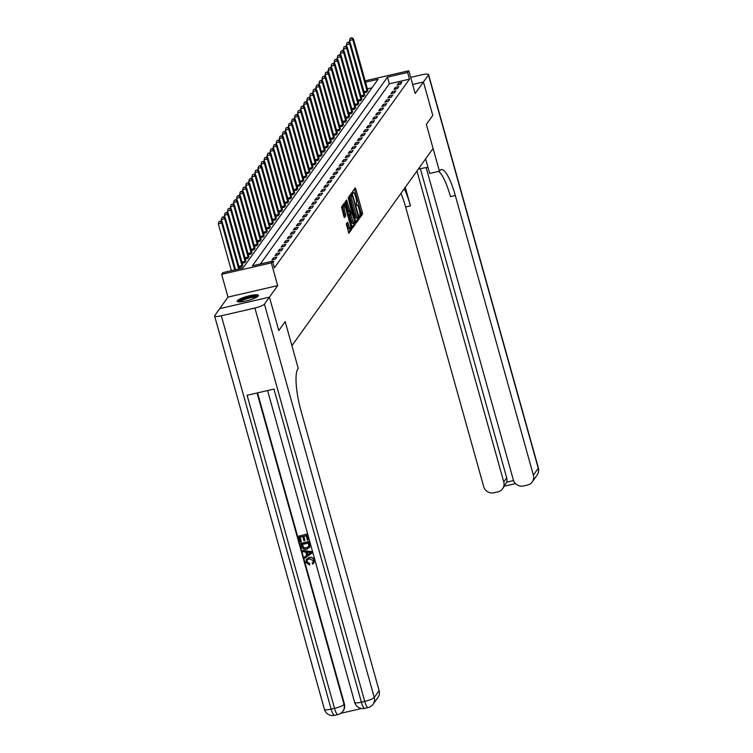 <?xml version="1.0" encoding="UTF-8"?>
<svg xmlns="http://www.w3.org/2000/svg" width="753" height="753" viewBox="0 0 753 753"><rect width="100%" height="100%" fill="white"/><g stroke="black" fill="none" stroke-linecap="round" stroke-linejoin="round"><path stroke-width="1.13" d="M359.539 217.052L359.962 217.739L362.504 214.181L362.381 212.534L355.783 188.899L355.228 187.874L352.63 191.469L353.101 193.342L353.468 192.853A4.443 1.007 77 0 1 353.646 192.721A4.443 1.007 77 0 1 355.407 195.978L355.962 197.954A4.443 1.007 77 0 1 356.367 203.225L356.131 204.835L356.517 205.55L356.884 205.061A4.443 1.007 77 0 1 357.054 204.938A4.443 1.007 77 0 1 358.823 208.195L359.369 210.162A4.443 1.007 77 0 1 359.774 215.433L359.539 217.052M258.307 295.929A11.041 2.108 -15.6 0 0 258.467 295.374A11.041 2.108 -15.6 0 0 248.509 295.985A11.041 2.108 -15.6 0 0 237.355 300.767A11.041 2.108 -15.6 0 0 237.204 301.313A11.041 2.108 -15.6 0 0 247.163 300.701A11.041 2.108 -15.6 0 0 258.307 295.929M346.305 223.952L348.837 233.242L351.717 229.26L351.585 227.613L344.432 202.952L341.551 206.943L343.923 216.6L344.469 217.617L345.74 215.885L344.498 210.266A3.718 0.838 77 0 1 344.3 205.757A3.718 0.838 77 0 1 345.778 208.477L350.126 224.036A3.718 0.838 77 0 1 350.324 228.554A3.718 0.838 77 0 1 348.846 225.834L347.566 222.22L346.305 223.952M426.151 167.627L513.301 479.774A8.49 8.114 -144.4 0 0 523.599 485.939L527.561 485.026A8.49 8.114 -144.4 0 0 533.378 475.134L538.263 468.319L428.438 74.98L423.44 81.973L432.777 115.416L423.421 81.992L415.185 93.494L408.841 70.754L407.618 72.457L409.481 79.15L274.412 267.861L272.548 261.169L271.325 262.872L221.646 274.346L222.86 272.642L243.003 267.993L378.072 79.281L365.516 82.181M278.779 330.567L285.189 321.625L278.779 330.567L269.442 297.124L277.678 285.613L271.325 262.872M264.425 304.127L269.433 297.143L219.744 308.617L214.737 315.611A8.49 1.619 -15.6 0 0 214.624 316.025A8.49 1.619 -15.6 0 0 221.335 315.789L254.909 308.033A8.49 1.619 -15.6 0 0 264.425 304.127L374.25 697.466L379.126 690.642L301.059 411.025A35.372 8.019 77 0 1 297.821 369.064L298.263 368.443L285.189 321.625L291.91 345.702L433.079 148.463L426.358 124.386L439.432 171.213L439.865 170.602A35.372 8.019 -103 0 1 441.249 169.576A35.372 8.019 -103 0 1 455.311 195.516L533.378 475.134M432.759 115.435L426.358 124.386L432.777 115.416M355.736 221.815L356.338 222.794L359.162 218.85L359.04 217.203L351.886 192.542L349.006 196.533L349.128 198.18L355.736 221.815M355.444 224.055L352.564 228.046L352.009 227.02L345.411 203.385L345.279 201.738L346.54 200.006L349.769 210.614L350.324 211.631L351.18 210.473L348.215 197.662L355.312 222.408L355.444 224.055L354.098 224.366L352.065 227.208M219.763 308.617L269.442 297.124M412.663 84.458L423.44 81.973L412.672 84.477M409.481 79.15L389.339 83.799L260.378 263.983M398.525 83.103L397.066 85.145L400.427 84.374L401.886 82.322L398.525 83.103L398.977 84.703M395.476 87.357L394.017 89.409L397.368 88.628L398.836 86.586L395.476 87.357L395.927 88.967M392.426 91.621L390.967 93.673L394.318 92.892L395.786 90.849L392.426 91.621L392.878 93.231M389.376 95.885L387.917 97.928L391.268 97.156L392.737 95.113L389.376 95.885L389.828 97.485M386.327 100.149L384.868 102.192L388.219 101.42L389.687 99.368L386.327 100.149L386.778 101.749M383.277 104.413L381.818 106.455L385.169 105.684L386.637 103.632L383.277 104.413L383.729 106.013M380.227 108.667L378.759 110.719L382.119 109.938L383.588 107.895L380.227 108.667L380.679 110.277M377.178 112.931L375.709 114.974L379.07 114.202L380.538 112.159L377.178 112.931L377.62 114.541M374.128 117.195L372.66 119.238L376.02 118.466L377.488 116.423L374.128 117.195L374.57 118.795M371.078 121.459L369.61 123.501L372.97 122.73L374.429 120.678L371.078 121.459L371.521 123.059M368.029 125.713L366.56 127.765L369.921 126.984L371.38 124.942L368.029 125.713L368.471 127.323M364.979 129.977L363.511 132.029L366.871 131.248L368.33 129.205L364.979 129.977L365.421 131.587M361.929 134.241L360.461 136.284L363.821 135.512L365.28 133.469L361.929 134.241L362.372 135.841M358.87 138.505L357.411 140.547L360.772 139.776L362.231 137.724L358.87 138.505L359.322 140.105M355.821 142.769L354.362 144.811L357.722 144.039L359.181 141.988L355.821 142.769L356.273 144.369M352.771 147.023L351.312 149.075L354.663 148.294L356.131 146.251L352.771 147.023L353.223 148.633M349.721 151.287L348.262 153.33L351.613 152.558L353.082 150.515L349.721 151.287L350.173 152.897M346.672 155.551L345.213 157.593L348.564 156.822L350.032 154.779L346.672 155.551L347.124 157.151M343.622 159.815L342.163 161.857L345.514 161.086L346.982 159.034L343.622 159.815L344.074 161.415M340.572 164.069L339.104 166.121L342.464 165.34L343.933 163.297L340.572 164.069L341.024 165.679M337.523 168.333L336.054 170.385L339.415 169.604L340.883 167.561L337.523 168.333L337.975 169.943M334.473 172.597L333.005 174.64L336.365 173.868L337.833 171.825L334.473 172.597L334.916 174.197M331.424 176.861L329.955 178.903L333.315 178.132L334.774 176.08L331.424 176.861L331.866 178.461M328.374 181.125L326.906 183.167L330.266 182.395L331.725 180.344L328.374 181.125L328.816 182.725M325.324 185.379L323.856 187.431L327.216 186.65L328.675 184.607L325.324 185.379L325.767 186.989M322.275 189.643L320.806 191.686L324.166 190.914L325.625 188.871L322.275 189.643L322.717 191.253M319.216 193.907L317.757 195.949L321.117 195.178L322.576 193.135L319.216 193.907L319.667 195.507M316.166 198.171L314.707 200.213L318.067 199.441L319.526 197.39L316.166 198.171L316.618 199.771M313.116 202.425L311.657 204.477L315.008 203.696L316.476 201.653L313.116 202.425L313.568 204.035M310.067 206.689L308.608 208.741L311.958 207.96L313.427 205.917L310.067 206.689L310.518 208.299M307.017 210.953L305.558 212.995L308.909 212.224L310.377 210.181L307.017 210.953L307.469 212.553M303.967 215.217L302.508 217.259L305.859 216.488L307.328 214.436L303.967 215.217L304.419 216.817M300.918 219.481L299.449 221.523L302.81 220.751L304.278 218.699L300.918 219.481L301.369 221.081M297.868 223.735L296.4 225.787L299.76 225.006L301.228 222.963L297.868 223.735L298.32 225.345M294.818 227.999L293.35 230.051L296.71 229.27L298.179 227.227L294.818 227.999L295.261 229.609M291.769 232.263L290.3 234.305L293.661 233.534L295.12 231.491L291.769 232.263L292.211 233.863M288.719 236.527L287.251 238.569L290.611 237.797L292.07 235.745L288.719 236.527L289.161 238.127M285.669 240.791L284.201 242.833L287.561 242.052L289.02 240.009L285.669 240.791L286.112 242.391M282.62 245.045L281.151 247.097L284.512 246.316L285.971 244.273L282.62 245.045L283.062 246.655M279.561 249.309L278.102 251.351L281.462 250.58L282.921 248.537L279.561 249.309L280.012 250.909M276.511 253.573L275.052 255.615L278.412 254.843L279.871 252.792L276.511 253.573L276.963 255.173M273.461 257.837L272.002 259.879L275.353 259.107L276.822 257.055L273.461 257.837L273.913 259.437M272.661 261.573L273.772 261.319L272.925 262.505M231.265 270.214L230.832 270.807M371.973 87.809L367.389 88.873M367.765 90.209L366.852 92.13L364.226 92.732M364.716 94.473L363.803 96.384L361.167 96.996M361.656 98.728L360.753 100.648L358.117 101.26M358.607 102.992L357.703 104.912L355.068 105.514M355.557 107.255L354.654 109.176L352.018 109.778M352.508 111.519L351.604 113.43L348.968 114.042M349.458 115.774L348.545 117.694L345.919 118.306M346.408 120.038L345.495 121.958L342.869 122.56M343.359 124.301L342.446 126.222L339.819 126.824M340.309 128.565L339.396 130.485L336.77 131.088M337.259 132.829L336.346 134.74L333.72 135.352M334.21 137.084L333.297 139.004L330.671 139.616M331.16 141.348L330.247 143.268L327.621 143.87M328.11 145.611L327.197 147.532L324.571 148.134M325.061 149.875L324.148 151.786L321.522 152.398M322.002 154.13L321.098 156.05L318.463 156.662M318.952 158.394L318.048 160.314L315.413 160.926M315.902 162.657L314.999 164.578L312.363 165.18M312.853 166.921L311.949 168.841L309.314 169.444M309.803 171.185L308.89 173.096L306.264 173.708M306.753 175.44L305.84 177.36L303.214 177.972M303.704 179.703L302.791 181.624L300.165 182.226M300.654 183.967L299.741 185.887L297.115 186.49M297.604 188.231L296.691 190.142L294.065 190.754M294.555 192.486L293.642 194.406L291.016 195.018M291.505 196.749L290.592 198.67L287.966 199.281M288.455 201.013L287.542 202.934L284.916 203.536M285.406 205.277L284.493 207.197L281.867 207.8M282.347 209.541L281.443 211.452L278.808 212.064M279.297 213.796L278.394 215.716L275.758 216.327M276.247 218.059L275.344 219.98L272.708 220.582M273.198 222.323L272.294 224.243L269.659 224.846M270.148 226.587L269.235 228.498L266.609 229.11M267.099 230.842L266.186 232.762L263.559 233.374M264.049 235.105L263.136 237.026L260.51 237.637M260.999 239.369L260.086 241.289L257.46 241.892M257.95 243.633L257.037 245.553L254.41 246.156M254.9 247.897L253.987 249.808L251.361 250.42M251.85 252.151L250.937 254.072L248.311 254.683M248.801 256.415L247.888 258.335L245.262 258.938M245.751 260.679L244.838 262.599L242.212 263.202M242.692 264.943L241.788 266.854L239.153 267.466M277.678 285.613L227.99 297.096L219.754 308.598M227.99 297.096L221.646 274.346M407.618 72.457L387.475 77.107L252.406 265.818L272.548 261.169M365.139 80.844L408.841 70.754M389.339 83.799L387.475 77.107M359.482 216.836L361.167 214.492L361.035 212.845L354.381 189.022M351.387 194.933L351.039 193.69M355.783 222.003L357.826 219.161L357.807 218.003M358.39 217.382L352.508 195.479L352.122 194.763L351.736 195.281A4.443 1.007 77 0 0 352.14 200.552L356.103 214.737A4.443 1.007 77 0 0 357.863 217.994A4.443 1.007 77 0 0 358.042 217.862L358.39 217.382M350.823 195.083L352.084 194.792M357.863 217.994L356.527 218.304A4.443 1.007 77 0 1 354.757 215.047L350.794 200.863A4.443 1.007 77 0 1 350.39 195.592L350.738 195.102M350.258 211.621L348.978 211.941L348.432 210.925L345.702 201.155M350.729 211.104L351.096 212.421M352.555 220.563A3.718 0.838 77 0 0 354.023 223.283A3.718 0.838 77 0 0 353.835 218.765L351.698 212.308L350.889 213.428L351.02 215.076L352.555 220.563L351.209 220.874A3.718 0.838 77 0 0 352.686 223.594L354.023 223.283M350.474 212.591L351.698 212.308M351.209 220.874L349.674 215.386L349.552 213.739L350.352 212.619M354.098 224.366L354.098 223.255M350.324 228.554L348.978 228.865A3.718 0.838 77 0 1 347.5 226.145L346.719 223.359M344.3 205.757L342.963 206.068A3.718 0.838 77 0 0 343.152 210.576L344.498 210.266M343.97 216.779L344.262 214.549L343.152 210.576M344.074 205.804L343.594 204.101M348.338 232.413L350.371 229.571L350.38 228.526M367.916 90.633L353.43 38.902L352.818 39.749L349.467 40.53L350.154 42.987M351.51 37.989L350.173 38.299L351.51 37.989L352.818 39.749L367.248 91.574M351.755 37.65L353.43 38.902M349.467 40.53L350.173 38.299M364.866 94.897L350.38 43.166L349.769 44.013L346.418 44.794L347.105 47.251M348.46 42.253L347.124 42.563L348.46 42.253L349.769 44.013L364.198 95.829M348.705 41.914L350.38 43.166M346.418 44.794L347.124 42.563M361.816 99.161L347.331 47.42L346.719 48.277L343.368 49.049L344.055 51.515M345.411 46.517L344.065 46.827L345.411 46.517L346.719 48.277L361.148 100.093M345.655 46.178L347.331 47.42M343.368 49.049L344.065 46.827M358.767 103.415L344.281 51.684L343.669 52.541L340.318 53.312L341.005 55.778M342.361 50.78L341.015 51.091L342.361 50.78L343.669 52.541L358.099 104.356M342.606 50.432L344.281 51.684M340.318 53.312L341.015 51.091M355.717 107.679L341.231 55.948L340.62 56.804L337.259 57.576L337.956 60.042M339.311 55.035L337.965 55.346L339.311 55.035L340.62 56.804L355.049 108.62M339.556 54.696L341.231 55.948M337.259 57.576L337.965 55.346M238.917 301.934A9.554 1.826 164.4 0 1 246.447 298.009A9.554 1.826 164.4 0 1 256.801 296.447A9.554 1.826 164.4 0 1 257.31 296.795M256.387 297.35A8.848 1.685 -15.6 0 0 256.349 297.341A8.848 1.685 -15.6 0 0 247.812 298.47A8.848 1.685 -15.6 0 0 240 301.925M258.204 296.051A10.966 2.09 -15.6 0 0 258.091 296.014A10.966 2.09 -15.6 0 0 247.389 297.454A10.966 2.09 -15.6 0 0 237.769 301.755M418.207 169.246A15.917 3.04 164.4 0 1 428.005 167.42M439.432 171.213L429.69 173.463L425.624 158.883M416.946 171.006L503.766 481.976A8.49 8.114 -144.4 0 1 497.949 491.86L493.987 492.773A8.49 8.114 -144.4 0 1 483.69 486.607L405.622 207A35.372 8.019 -103 0 0 400.973 193.333M404.248 188.749A35.372 8.019 -103 0 1 410.46 205.88L405.274 187.318M428.438 74.98A8.49 1.619 -15.6 0 0 428.561 74.556A8.49 1.619 -15.6 0 0 421.849 74.801L410.686 77.38M420.372 168.71L506.694 477.882A8.49 8.114 35.6 0 1 506.741 482.146L513.565 480.565M438.679 171.383A35.372 8.019 -103 0 1 450.473 196.637L455.311 195.516M502.618 488.772L506.741 482.146M307.224 559.95L307.017 561.785L309.662 563.564L309.521 565.032L305.925 562.378L306.273 559.375L309.276 557.418C311.761 556.891 313.464 557.813 314.377 560.176L313.897 562.99M306.367 559.244L309.276 557.418M309.078 557.691C311.563 557.164 313.267 558.086 314.18 560.448L313.803 563.131L312.702 564.082L312.147 562.999L313.107 562.115M302.725 550.537L311.874 551.591L312.231 552.862L304.861 558.189L304.532 556.985L306.753 555.498L305.793 552.081L303.064 551.733L302.725 550.537L311.676 551.864L312.034 553.135M304.532 556.985L306.716 555.375M304.871 540.475L303.939 540.692L302.762 536.465L299.967 537.115L301.294 541.849L300.362 542.066L298.725 536.192L306.979 534.065L308.561 539.722L307.431 540.212L306.17 535.684L303.685 536.258L304.871 540.475L303.948 536.192M300.221 537.058L301.294 541.849M257.554 392.878L344.403 703.933A8.49 8.114 35.6 0 1 343.246 710.728L342.879 711.246A8.49 8.114 -144.4 0 0 344.036 704.441L344.403 703.933M340.761 713.317L361.609 708.498M300.795 543.61L308.852 541.746L309.643 547.233L306.706 549.248C304.127 549.859 302.424 548.937 301.595 546.48L300.993 543.337L309.05 541.473L310.095 545.661L309.483 547.535M379.126 690.642A8.49 8.114 35.6 0 1 377.978 697.447L373.093 704.262A8.49 8.114 -144.4 0 0 374.25 697.466A8.49 1.619 164.4 0 1 364.725 701.372L254.909 308.033M267.588 390.553L354.654 702.38A8.49 1.619 164.4 0 0 361.365 702.144A8.49 1.92 77 0 0 364.744 708.375L368.104 707.594A8.49 1.92 -103 0 1 364.725 701.372L361.365 702.144L273.96 389.085L247.106 395.287L334.511 708.347L331.151 709.119A8.49 1.619 164.4 0 1 324.439 709.364L214.624 316.025M269.433 297.143L278.77 330.586M298.725 536.192L306.979 534.065M306.782 534.338L308.363 539.995M302.038 544.523L303.6 547.939L306.405 548.118L308.899 546.085L308.241 543.092L302.038 544.523M308.57 546.904L308.899 546.085M302.292 544.466L303.798 547.666L306.603 547.845L308.655 546.763M309.285 552.514L306.819 552.203L307.591 554.942L310.923 552.711L309.285 552.514M307.102 552.241L307.779 554.669L311.121 552.438M312.147 562.999L313.022 562.256L313.239 560.609L309.398 558.82L307.12 560.072L307.017 561.785M306.829 562.058L309.662 563.564M309.474 563.837L309.521 565.032M352.668 111.943L338.182 60.212L337.57 61.059L334.21 61.84L334.897 64.297M336.262 59.299L334.916 59.609L336.262 59.299L337.57 61.059L351.999 112.875M336.506 58.96L338.182 60.212M334.21 61.84L334.916 59.609M349.618 116.207L335.132 64.476L334.52 65.323L331.16 66.104L331.847 68.561M333.212 63.563L331.866 63.873L333.212 63.563L334.52 65.323L348.95 117.139M333.457 63.224L335.132 64.476M331.16 66.104L331.866 63.873M346.568 120.471L332.082 68.73L331.471 69.587L328.11 70.358L328.797 72.825M330.162 67.826L328.816 68.137L330.162 67.826L331.471 69.587L345.9 121.402M330.407 67.478L332.082 68.73M328.11 70.358L328.816 68.137M343.519 124.725L329.033 72.994L328.421 73.85L325.061 74.622L325.748 77.088M327.113 72.081L325.767 72.392L327.113 72.081L328.421 73.85L342.841 125.666M327.357 71.742L329.033 72.994M325.061 74.622L325.767 72.392M340.469 128.989L325.983 77.258L325.371 78.105L322.011 78.886L322.698 81.352M324.063 76.345L322.717 76.655L324.063 76.345L325.371 78.105L339.791 129.93M324.308 76.006L325.983 77.258M322.011 78.886L322.717 76.655M337.419 133.253L322.924 81.522L322.322 82.369L318.961 83.15L319.649 85.607M321.013 80.609L319.667 80.919L321.013 80.609L322.322 82.369L336.742 134.185M321.249 80.27L322.924 81.522M318.961 83.15L319.667 80.919M334.36 137.517L319.874 85.776L319.272 86.633L315.912 87.404L316.599 89.871M317.954 84.873L316.618 85.183L317.954 84.873L319.272 86.633L333.692 138.448M318.199 84.534L319.874 85.776M315.912 87.404L316.618 85.183M331.311 141.771L316.825 90.04L316.222 90.897L312.862 91.668L313.549 94.134M314.905 89.136L313.568 89.447L314.905 89.136L316.222 90.897L330.642 142.712M315.149 88.788L316.825 90.04M312.862 91.668L313.568 89.447M328.261 146.035L313.775 94.304L313.163 95.16L309.812 95.932L310.5 98.398M311.855 93.391L310.518 93.701L311.855 93.391L313.163 95.16L327.593 146.976M312.1 93.052L313.775 94.304M309.812 95.932L310.518 93.701M325.211 150.299L310.725 98.568L310.114 99.415L306.763 100.196L307.45 102.653M308.805 97.655L307.469 97.965L308.805 97.655L310.114 99.415L324.543 151.24M309.05 97.316L310.725 98.568M306.763 100.196L307.469 97.965M322.162 154.563L307.676 102.832L307.064 103.679L303.713 104.46L304.4 106.917M305.756 101.919L304.41 102.229L305.756 101.919L307.064 103.679L321.493 155.494M306 101.58L307.676 102.832M303.713 104.46L304.41 102.229M319.112 158.827L304.626 107.086L304.014 107.943L300.663 108.714L301.351 111.18M302.706 106.182L301.36 106.493L302.706 106.182L304.014 107.943L318.444 159.758M302.951 105.834L304.626 107.086M300.663 108.714L301.36 106.493M316.062 163.081L301.577 111.35L300.965 112.206L297.604 112.978L298.301 115.444M299.656 110.437L298.31 110.747L299.656 110.437L300.965 112.206L315.394 164.022M299.901 110.098L301.577 111.35M297.604 112.978L298.31 110.747M313.013 167.345L298.527 115.614L297.915 116.461L294.555 117.242L295.242 119.708M296.607 114.701L295.261 115.011L296.607 114.701L297.915 116.461L312.344 168.286M296.851 114.362L298.527 115.614M294.555 117.242L295.261 115.011M309.963 171.609L295.477 119.878L294.865 120.725L291.505 121.506L292.192 123.963M293.557 118.965L292.211 119.275L293.557 118.965L294.865 120.725L309.295 172.541M293.802 118.626L295.477 119.878M291.505 121.506L292.211 119.275M306.913 175.873L292.428 124.132L291.816 124.989L288.455 125.76L289.143 128.226M290.507 123.228L289.161 123.539L290.507 123.228L291.816 124.989L306.245 176.804M290.752 122.89L292.428 124.132M288.455 125.76L289.161 123.539M303.864 180.127L289.378 128.396L288.766 129.252L285.406 130.024L286.093 132.49M287.458 127.492L286.112 127.803L287.458 127.492L288.766 129.252L303.186 181.068M287.702 127.144L289.378 128.396M285.406 130.024L286.112 127.803M300.814 184.391L286.328 132.66L285.716 133.516L282.356 134.288L283.043 136.754M284.408 131.747L283.062 132.057L284.408 131.747L285.716 133.516L300.136 185.332M284.653 131.408L286.328 132.66M282.356 134.288L283.062 132.057M297.764 188.655L283.279 136.924L282.667 137.771L279.307 138.552L279.994 141.009M281.358 136.011L280.012 136.321L281.358 136.011L282.667 137.771L297.087 189.596M281.594 135.672L283.279 136.924M279.307 138.552L280.012 136.321M294.705 192.919L280.22 141.188L279.617 142.035L276.257 142.816L276.944 145.273M278.299 140.274L276.963 140.585L278.299 140.274L279.617 142.035L294.037 193.85M278.544 139.936L280.22 141.188M276.257 142.816L276.963 140.585M291.656 197.182L277.17 145.442L276.567 146.298L273.207 147.07L273.894 149.536M275.25 144.538L273.913 144.849L275.25 144.538L276.567 146.298L290.987 198.114M275.494 144.19L277.17 145.442M273.207 147.07L273.913 144.849M288.606 201.437L274.12 149.706L273.508 150.562L270.158 151.334L270.845 153.8M272.2 148.793L270.864 149.103L272.2 148.793L273.508 150.562L287.938 202.378M272.445 148.454L274.12 149.706M270.158 151.334L270.864 149.103M285.556 205.701L271.071 153.97L270.459 154.817L267.108 155.598L267.795 158.064M269.15 153.057L267.814 153.367L269.15 153.057L270.459 154.817L284.888 206.642M269.395 152.718L271.071 153.97M267.108 155.598L267.814 153.367M282.507 209.965L268.021 158.234L267.409 159.081L264.058 159.862L264.745 162.319M266.101 157.321L264.764 157.631L266.101 157.321L267.409 159.081L281.838 210.896M266.346 156.982L268.021 158.234M264.058 159.862L264.764 157.631M279.457 214.228L264.971 162.488L264.359 163.345L261.009 164.116L261.696 166.582M263.051 161.584L261.705 161.895L263.051 161.584L264.359 163.345L278.789 215.16M263.296 161.246L264.971 162.488M261.009 164.116L261.705 161.895M276.407 218.483L261.922 166.752L261.31 167.608L257.95 168.38L258.646 170.846M260.001 165.848L258.656 166.159L260.001 165.848L261.31 167.608L275.739 219.424M260.246 165.5L261.922 166.752M257.95 168.38L258.656 166.159M273.358 222.747L258.872 171.016L258.26 171.872L254.9 172.644L255.587 175.11M256.952 170.103L255.606 170.413L256.952 170.103L258.26 171.872L272.69 223.688M257.197 169.764L258.872 171.016M254.9 172.644L255.606 170.413M270.308 227.011L255.822 175.28L255.211 176.127L251.85 176.908L252.537 179.365M253.902 174.367L252.556 174.677L253.902 174.367L255.211 176.127L269.64 227.952M254.147 174.028L255.822 175.28M251.85 176.908L252.556 174.677M267.259 231.275L252.773 179.543L252.161 180.391L248.801 181.172L249.488 183.628M250.853 178.63L249.507 178.941L250.853 178.63L252.161 180.391L266.59 232.206M251.097 178.292L252.773 179.543M248.801 181.172L249.507 178.941M264.209 235.538L249.723 183.798L249.111 184.654L245.751 185.426L246.438 187.892M247.803 182.894L246.457 183.205L247.803 182.894L249.111 184.654L263.531 236.47M248.048 182.546L249.723 183.798M245.751 185.426L246.457 183.205M261.159 239.793L246.673 188.062L246.062 188.918L242.701 189.69L243.388 192.156M244.753 187.149L243.407 187.459L244.753 187.149L246.062 188.918L260.482 240.734M244.998 186.81L246.673 188.062M242.701 189.69L243.407 187.459M258.11 244.057L243.624 192.326L243.012 193.173L239.652 193.954L240.339 196.42M241.704 191.413L240.358 191.723L241.704 191.413L243.012 193.173L257.432 244.998M241.939 191.074L243.624 192.326M239.652 193.954L240.358 191.723M255.051 248.321L240.565 196.589L239.962 197.437L236.602 198.218L237.289 200.674M238.645 195.676L237.308 195.987L238.645 195.676L239.962 197.437L254.382 249.252M238.889 195.338L240.565 196.589M236.602 198.218L237.308 195.987M252.001 252.584L237.515 200.844L236.913 201.7L233.552 202.472L234.239 204.938M235.595 199.94L234.258 200.251L235.595 199.94L236.913 201.7L251.333 253.516M235.84 199.601L237.515 200.844M233.552 202.472L234.258 200.251M248.951 256.839L234.465 205.108L233.854 205.964L230.503 206.736L231.19 209.202M232.545 204.204L231.209 204.515L232.545 204.204L233.854 205.964L248.283 257.78M232.79 203.856L234.465 205.108M230.503 206.736L231.209 204.515M245.902 261.103L231.416 209.372L230.804 210.228L227.453 211L228.14 213.466M229.496 208.459L228.159 208.769L229.496 208.459L230.804 210.228L245.233 262.044M229.74 208.12L231.416 209.372M227.453 211L228.159 208.769M242.852 265.367L228.366 213.636L227.754 214.483L224.403 215.264L225.091 217.721M226.446 212.722L225.109 213.033L226.446 212.722L227.754 214.483L242.184 266.308M226.691 212.384L228.366 213.636M224.403 215.264L225.109 213.033M239.529 268.793L225.316 217.899L224.705 218.747L221.354 219.528L222.041 221.984M223.396 216.986L222.05 217.297L223.396 216.986L224.705 218.747L238.729 268.981M223.641 216.648L225.316 217.899M221.354 219.528L222.05 217.297M235.548 269.715L222.267 222.154L221.655 223.01L218.304 223.782L231.387 270.675M220.347 221.25L219.001 221.561L220.347 221.25L221.655 223.01L234.748 269.903M220.591 220.902L222.267 222.154M218.304 223.782L219.001 221.561M356.254 205.211L356.884 205.061M352.846 192.994L353.468 192.853M354.437 189.201L355.783 188.899M361.035 212.845L362.381 212.534M361.167 214.492L362.504 214.181M351.096 193.869L352.442 193.568M358.409 217.344L359.04 217.203M357.826 219.161L359.162 218.85M350.39 195.592L351.736 195.281M350.794 200.863L352.14 200.552M354.757 215.047L356.103 214.737M345.749 201.333L347.095 201.023M348.432 210.925L349.769 210.614M354.334 222.634L355.312 222.408M349.552 213.739L350.889 213.428M349.674 215.386L351.02 215.076M346.775 223.547L348.121 223.236M347.5 226.145L348.846 225.834M344.262 214.549L345.608 214.238M344.394 216.196L345.74 215.885M343.641 204.279L344.987 203.969M350.634 227.83L351.585 227.613M350.371 229.571L351.717 229.26M363.906 91.593L367.088 90.859M364.047 92.111L367.21 91.386M360.856 95.857L364.038 95.123M360.998 96.375L364.16 95.65M357.807 100.121L360.988 99.387M357.948 100.638L361.111 99.904M354.757 104.385L357.939 103.641M354.898 104.902L358.061 104.168M351.707 108.639L354.889 107.905M351.849 109.166L355.011 108.432M410.46 205.88L405.622 207M503.766 481.976L506.694 477.882M538.263 468.319A8.49 8.114 35.6 0 1 537.105 475.115A8.49 8.49 0 0 0 538.376 467.895A8.49 1.619 164.4 0 1 538.263 468.319M221.335 315.789L331.151 709.119A8.49 1.92 77 0 0 334.53 715.35L337.89 714.578A8.49 1.92 -103 0 1 334.511 708.347A8.49 1.619 164.4 0 0 344.036 704.441L257.074 392.981M348.648 112.903L351.839 112.169M348.799 113.421L351.962 112.696M345.599 117.167L348.79 116.433M345.749 117.684L348.912 116.95M342.549 121.431L345.74 120.696M342.7 121.948L345.862 121.214M339.499 125.695L342.69 124.951M339.65 126.212L342.813 125.478M336.45 129.949L339.641 129.215M336.6 130.467L339.763 129.742M333.4 134.213L336.591 133.479M333.541 134.731L336.713 134.006M330.351 138.477L333.541 137.743M330.492 138.994L333.664 138.26M327.301 142.741L330.492 141.997M327.442 143.258L330.605 142.524M324.251 146.995L327.433 146.261M324.392 147.522L327.555 146.788M321.202 151.259L324.383 150.525M321.343 151.777L324.505 151.052M318.152 155.523L321.333 154.789M318.293 156.04L321.456 155.306M315.102 159.787L318.284 159.052M315.243 160.304L318.406 159.57M312.053 164.05L315.234 163.307M312.194 164.568L315.356 163.834M308.994 168.305L312.184 167.571M309.144 168.823L312.307 168.098M305.944 172.569L309.135 171.835M306.094 173.086L309.257 172.362M302.894 176.833L306.085 176.098M303.045 177.35L306.207 176.616M299.845 181.097L303.035 180.353M299.995 181.614L303.158 180.88M296.795 185.351L299.986 184.617M296.946 185.878L300.108 185.144M293.745 189.615L296.936 188.881M293.896 190.132L297.059 189.408M290.696 193.879L293.886 193.144M290.837 194.396L294.009 193.662M287.646 198.143L290.837 197.408M287.787 198.66L290.95 197.926M284.596 202.406L287.778 201.663M284.738 202.924L287.9 202.19M281.547 206.661L284.728 205.927M281.688 207.179L284.85 206.454M278.497 210.925L281.678 210.191M278.638 211.442L281.801 210.718M275.447 215.189L278.629 214.454M275.589 215.706L278.751 214.972M272.398 219.452L275.579 218.709M272.539 219.97L275.702 219.236M269.348 223.707L272.53 222.973M269.489 224.234L272.652 223.5M266.289 227.971L269.48 227.237M266.44 228.488L269.602 227.764M263.239 232.235L266.43 231.5M263.39 232.752L266.553 232.018M260.19 236.498L263.381 235.764M260.34 237.016L263.503 236.282M257.14 240.762L260.331 240.019M257.291 241.28L260.453 240.546M254.09 245.017L257.281 244.283M254.241 245.534L257.404 244.81M251.041 249.281L254.232 248.546M251.182 249.798L254.354 249.074M247.991 253.545L251.182 252.81M248.132 254.062L251.295 253.328M244.941 257.808L248.123 257.065M245.083 258.326L248.245 257.592M241.892 262.063L245.073 261.329M242.033 262.59L245.196 261.856M238.842 266.327L242.024 265.593M238.983 266.844L242.146 266.12M356.216 205.127L357.054 204.938M352.809 192.919L353.646 192.721M350.776 195.074L352.122 194.763M348.978 211.941L350.324 211.631M350.409 212.581L351.745 212.271M532.22 481.939L537.105 475.115M538.376 467.895L428.561 74.556M504.482 486.165L515.579 483.605M354.654 702.38A8.49 8.49 0 0 0 364.744 708.375M368.104 707.594A8.49 8.49 0 0 0 373.093 704.262M324.439 709.364A8.49 8.49 0 0 0 334.53 715.35M337.89 714.578A8.49 8.49 0 0 0 342.879 711.246"/></g></svg>

